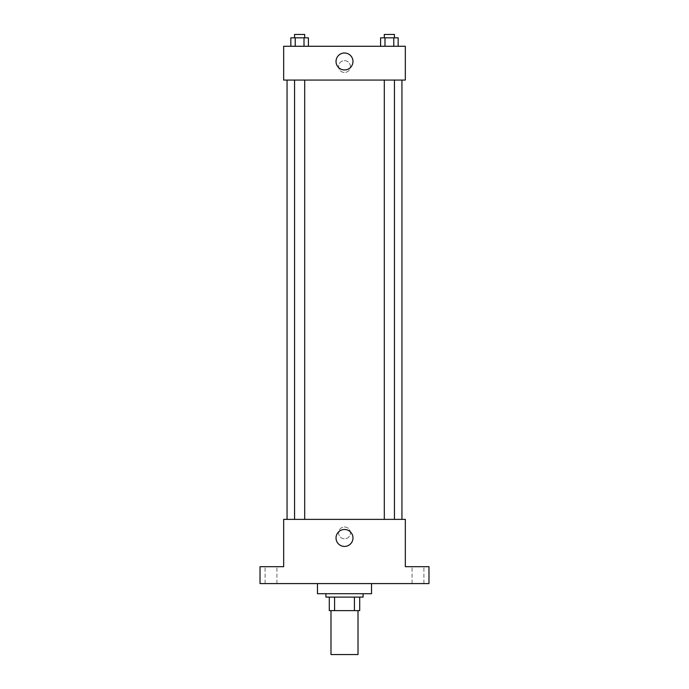 <?xml version="1.0" encoding="UTF-8"?>
<svg xmlns="http://www.w3.org/2000/svg" width="689" height="689" viewBox="0 0 689 689"><rect width="100%" height="100%" fill="white"/><g stroke="black" fill="none" stroke-linecap="round" stroke-linejoin="round"><path stroke-width="0.52" stroke-dasharray="3.44 2.58" d="M358.013 654.55L330.987 654.55M358.013 610.618L330.987 610.618L358.013 610.618M334.587 610.618L329.29 610.618L329.29 597.105L334.587 597.105L334.587 610.618L359.71 610.618M354.413 597.105L334.587 597.105L354.413 597.105L354.413 610.618M334.587 597.105L329.29 597.105M325.914 597.105L363.086 597.105M344.5 593.72L325.914 593.72L344.5 593.72M371.535 593.72L317.465 593.72M371.535 583.583L317.465 583.583L371.535 583.583M271.001 583.583L265.084 583.583L271.001 583.583M417.999 583.583L423.916 583.583L417.999 583.583M260.02 583.583L428.98 583.583L428.98 566.685L405.33 566.685L405.33 519.377L283.67 519.377L283.67 566.685L260.02 566.685L260.02 583.583M350.417 532.898A5.917 5.917 0 0 0 341.546 527.774A5.917 5.917 0 0 0 341.546 538.014A5.917 5.917 0 0 0 350.417 532.898A5.917 5.917 0 0 0 341.546 527.774A5.917 5.917 0 0 0 341.546 538.014A5.917 5.917 0 0 0 350.417 532.898M417.999 566.685L423.916 566.685L417.999 566.685M271.001 566.685L265.084 566.685L271.001 566.685M401.945 519.377L287.055 519.377L401.945 519.377M304.693 519.377L294.556 519.377L304.693 519.377L294.556 519.377L304.693 519.377L304.693 80.07L294.556 80.07L304.693 80.07M394.444 519.377L384.307 519.377L394.444 519.377L384.307 519.377L394.444 519.377L394.444 80.07L384.307 80.07L394.444 80.07M283.67 538.807L283.67 526.982L283.679 538.807M405.33 526.982L405.33 538.807L405.321 526.982M352.975 537.963A8.475 8.475 0 0 1 340.263 545.3A8.475 8.475 0 0 1 340.263 530.625A8.475 8.475 0 0 1 352.975 537.963M401.945 80.07L287.055 80.07L401.945 80.07M283.67 80.07L405.33 80.07L405.33 46.275L283.67 46.275L283.67 80.07M350.417 66.557A5.917 5.917 0 0 0 341.546 61.433A5.917 5.917 0 0 0 341.546 71.673A5.917 5.917 0 0 0 350.417 66.557A5.917 5.917 0 0 0 341.546 61.433A5.917 5.917 0 0 0 341.546 71.673A5.917 5.917 0 0 0 350.417 66.557M290.844 46.275L290.844 37.826L295.236 37.826L295.236 46.275L290.844 46.275L308.405 46.275L290.844 46.275L308.405 46.275L290.844 46.275L308.405 46.275L290.844 46.275L295.236 46.275L295.236 37.826L308.405 37.826L304.013 37.826L304.013 46.275L304.013 37.826L290.844 37.826L308.405 37.826L308.405 46.275M380.595 46.275L380.595 37.826L384.987 37.826L384.987 46.275L380.595 46.275L398.156 46.275L380.595 46.275L398.156 46.275L380.595 46.275L398.156 46.275L380.595 46.275L384.987 46.275L384.987 37.826L398.156 37.826L393.763 37.826L393.763 46.275L393.763 37.826L380.595 37.826L398.156 37.826L398.156 46.275M283.67 72.466L283.67 60.641L283.679 72.466M405.33 60.641L405.33 72.466L405.321 60.641M352.975 61.485A8.475 8.475 0 0 1 340.263 68.822A8.475 8.475 0 0 1 340.263 54.147A8.475 8.475 0 0 1 352.975 61.485M394.444 37.826L384.307 37.826L394.444 37.826L384.307 37.826L394.444 37.826L394.444 34.45L384.307 34.45L394.444 34.45L384.307 34.45L384.307 37.826M304.693 37.826L294.556 37.826L304.693 37.826L294.556 37.826L304.693 37.826L304.693 34.45L294.556 34.45L304.693 34.45L294.556 34.45L294.556 37.826M393.763 37.826L393.763 46.275M384.987 37.826L384.987 46.275M304.013 37.826L304.013 46.275M295.236 37.826L295.236 46.275M276.918 583.583L276.918 566.685L276.918 583.583M265.084 583.583L265.084 566.685L265.084 583.583M423.916 583.583L423.916 566.685L423.916 583.583M412.082 583.583L412.082 566.685L412.082 583.583M294.556 80.07L294.556 519.377M384.307 80.07L384.307 519.377"/><path stroke-width="1.03" d="M330.987 610.618L330.987 654.55L358.013 654.55L358.013 610.618M354.413 597.105L354.413 610.618L329.29 610.618L329.29 597.105M354.413 610.618L359.71 610.618L359.71 597.105L359.71 610.618M363.086 593.72L363.086 597.105L325.914 597.105L325.914 593.72M334.587 597.105L334.587 610.618M317.465 583.583L317.465 593.72L371.535 593.72L371.535 583.583M428.98 583.583L260.02 583.583L260.02 566.685L283.67 566.685L283.67 519.377L405.33 519.377L405.33 566.685L428.98 566.685L428.98 583.583M352.975 537.963A8.475 8.475 0 0 1 340.263 545.3A8.475 8.475 0 0 1 340.263 530.625A8.475 8.475 0 0 1 352.975 537.963M401.945 80.07L401.945 519.377M384.307 519.377L384.307 80.07M304.693 80.07L304.693 519.377M405.33 80.07L283.67 80.07L283.67 46.275L405.33 46.275L405.33 80.07M352.975 61.485A8.475 8.475 0 0 1 340.263 68.822A8.475 8.475 0 0 1 340.263 54.147A8.475 8.475 0 0 1 352.975 61.485M398.156 46.275L398.156 37.826L380.595 37.826L380.595 46.275M393.763 37.826L393.763 46.275M384.987 37.826L384.987 46.275M384.307 37.826L384.307 34.45L394.444 34.45L394.444 37.826M308.405 46.275L308.405 37.826L290.844 37.826L290.844 46.275M304.013 37.826L304.013 46.275M295.236 37.826L295.236 46.275M294.556 37.826L294.556 34.45L304.693 34.45L304.693 37.826M287.055 80.07L287.055 519.377M394.444 519.377L394.444 80.07M294.556 80.07L294.556 519.377"/></g></svg>
